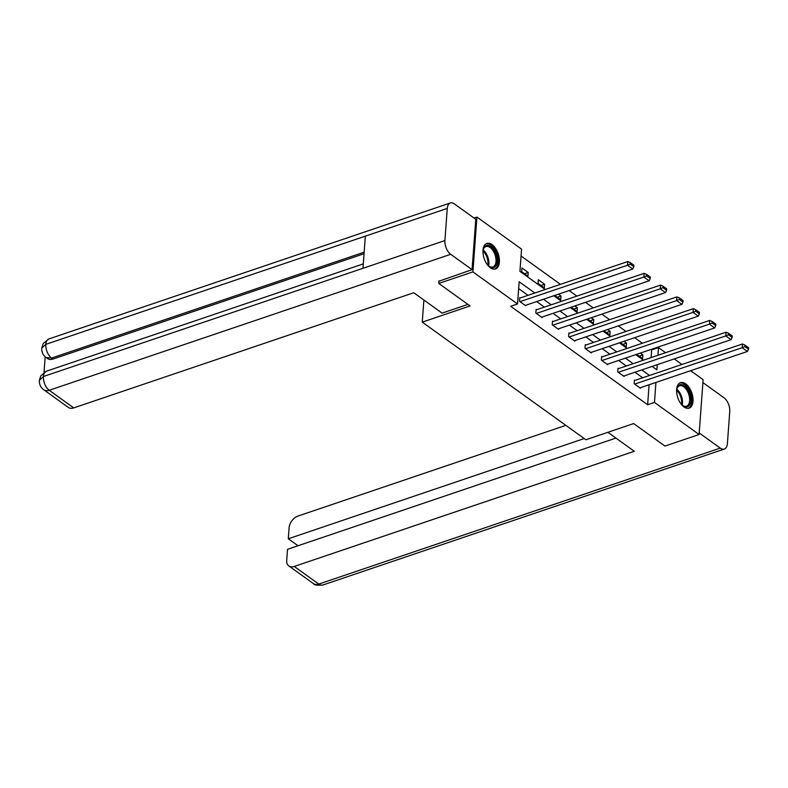 <?xml version="1.0" encoding="UTF-8"?>
<svg xmlns="http://www.w3.org/2000/svg" width="788" height="788" viewBox="0 0 788 788"><rect width="100%" height="100%" fill="white"/><g stroke="black" fill="none" stroke-linecap="round" stroke-linejoin="round"><path stroke-width="1.18" d="M683.984 406.953A13.465 7.407 -108.7 0 1 676.803 393.537A13.465 7.407 -108.7 0 1 680.517 382.643A13.465 7.407 -108.7 0 1 685.678 383.835A13.465 7.407 -108.7 0 1 692.859 397.25A13.465 7.407 -108.7 0 1 689.155 408.145A13.465 7.407 -108.7 0 1 683.984 406.953M490.343 267.733A13.465 7.407 -108.7 0 1 483.162 254.317A13.465 7.407 -108.7 0 1 486.876 243.423A13.465 7.407 -108.7 0 1 492.047 244.615A13.465 7.407 -108.7 0 1 499.228 258.031A13.465 7.407 -108.7 0 1 495.514 268.925A13.465 7.407 -108.7 0 1 490.343 267.733M474.031 218.04L476.927 217.064L521.558 249.146L519.932 271.377L545.168 289.521M651.105 357.594L651.666 349.911L651.036 349.458M642.378 343.223L634.655 337.678M625.997 331.452L618.275 325.907M609.607 319.672L601.894 314.126M593.226 307.891L585.514 302.346M576.846 296.121L569.133 290.575M560.465 284.34L521.055 256.011M651.666 349.911L658.492 347.597L665.584 352.689M674.252 358.924L681.965 364.47M690.633 370.705L703.123 379.678L699.094 434.503L654.464 402.422L655.931 382.456M699.094 434.503L664.954 446.067L633.66 423.57L585.868 439.753L422.26 322.134L423.885 300.021M521.656 271.643L527.95 276.174L528.226 272.471L521.922 267.94L521.656 271.643M538.037 283.424L544.331 287.955L544.606 284.251L538.303 279.72L538.037 283.424M554.752 295.441L560.711 299.726L560.987 296.022L558.436 294.19M571.133 307.221L577.102 311.506L577.368 307.803L574.816 305.971M587.513 318.992L593.482 323.287L593.748 319.583L591.197 317.751M603.894 330.773L609.863 335.058L610.129 331.354L607.587 329.522M620.274 342.553L626.243 346.838L626.519 343.135L623.968 341.303M636.655 354.324L642.624 358.619L642.9 354.915L640.349 353.083M534.845 293.018L519.164 281.749L517.539 303.971L510.703 306.286L647.638 404.736L649.105 384.761M642.683 377.777L634.97 372.222M626.302 365.996L618.59 360.451M609.922 354.216L602.209 348.67M593.541 342.435L585.829 336.89M577.161 330.664L569.448 325.119M560.78 318.884L553.068 313.338M544.4 307.103L536.687 301.558M528.019 295.333L518.662 288.605M520.277 297.953L519.745 297.578L519.479 301.282L525.773 305.813L525.823 305.242M536.658 309.733L536.126 309.349L535.86 313.053L542.154 317.584L542.203 317.012M553.038 321.504L552.516 321.13L552.24 324.833L558.544 329.364L558.584 328.793M569.419 333.285L568.897 332.91L568.621 336.614L574.925 341.145L574.964 340.574M585.799 345.065L585.277 344.681L585.001 348.385L591.305 352.916L591.345 352.354M602.18 356.836L601.658 356.462L601.382 360.165L607.686 364.696L607.725 364.125M618.56 368.617L618.038 368.242L617.762 371.946L624.066 376.477L624.106 375.906M634.941 380.397L634.419 380.013L634.143 383.726L640.447 388.248L640.486 387.686M422.26 322.134L470.062 305.941L438.768 283.444L438.955 280.883M438.768 283.444L472.908 271.89L476.927 217.064M647.638 404.736L654.464 402.422M517.539 303.971L472.908 271.89M649.519 375.462L641.796 369.917M633.138 363.682L625.416 358.136M616.748 351.901L609.035 346.356M600.367 340.13L592.655 334.585M583.987 328.35L576.274 322.804M567.606 316.569L559.894 311.024M551.226 304.798L543.513 299.253M652.129 366.42L656.857 369.818L657.241 364.686M657.931 355.289L658.492 347.597M553.836 295.756L561.548 301.302M570.216 307.527L577.929 313.072M586.597 319.307L594.31 324.853M602.978 331.088L610.7 336.634M619.358 342.859L627.081 348.404M635.739 354.639L643.461 360.185M524.542 273.722L528.226 272.471M540.923 285.492L544.606 284.251M557.303 297.273L560.987 296.022M573.684 309.054L577.368 307.803M590.064 320.824L593.748 319.583M606.445 332.605L610.129 331.354M622.825 344.386L626.519 343.135M639.206 356.166L642.9 354.915M520.001 301.656L627.504 265.251L627.77 261.547L519.706 298.14M525.251 305.429L632.754 269.023L627.504 265.251L630.144 264.108L633.818 266.748L633.926 265.261L630.252 262.621L630.144 264.108M627.77 261.547L630.252 262.621M633.818 266.748L632.754 269.023M482.975 252.308A11.653 6.402 -108.7 0 1 483.29 249.589A11.653 6.402 -108.7 0 1 487.191 245.334A11.653 6.402 -108.7 0 1 496.607 255.962A11.653 6.402 -108.7 0 1 493.012 267.753A11.653 6.402 -108.7 0 1 488.924 266.206A11.653 6.402 -108.7 0 1 487.023 264.246M488.619 265.95A10.786 5.93 71.3 0 0 492.116 267.152A10.786 5.93 71.3 0 0 492.884 266.994A10.786 5.93 71.3 0 0 495.258 255.548A10.786 5.93 71.3 0 0 486.728 246.398A10.786 5.93 71.3 0 0 485.96 246.555A10.786 5.93 71.3 0 0 483.211 249.973M494.647 269.122A13.376 7.358 71.3 0 0 497.267 254.79A13.376 7.358 71.3 0 0 486.767 243.679A13.376 7.358 71.3 0 0 486.078 243.797M676.616 391.518A11.653 6.402 -108.7 0 1 676.931 388.809A11.653 6.402 -108.7 0 1 680.832 384.554A11.653 6.402 -108.7 0 1 690.249 395.172A11.653 6.402 -108.7 0 1 686.653 406.972A11.653 6.402 -108.7 0 1 682.556 405.426A11.653 6.402 -108.7 0 1 680.655 403.456M682.26 405.17A10.786 5.93 71.3 0 0 685.747 406.372A10.786 5.93 71.3 0 0 686.515 406.214A10.786 5.93 71.3 0 0 688.889 394.768A10.786 5.93 71.3 0 0 680.369 385.618A10.786 5.93 71.3 0 0 679.601 385.775A10.786 5.93 71.3 0 0 676.853 389.193M688.288 408.332A13.376 7.358 71.3 0 0 690.899 394A13.376 7.358 71.3 0 0 680.399 382.889A13.376 7.358 71.3 0 0 679.709 383.017M467.905 304.395L442.117 313.131L413.769 292.742L73.737 407.898A10.352 6.856 125.7 0 1 68.339 407.426L43.823 389.794A10.352 6.856 125.7 0 0 49.22 390.277L73.737 407.898M447.269 208.396L365.337 236.144L362.972 268.294L444.915 240.547L447.269 208.396A10.618 5.841 71.3 0 1 450.322 202.979A10.618 5.841 71.3 0 1 454.4 203.925L475.775 219.291L472.071 269.663L438.926 281.227M444.915 240.547A10.618 5.841 71.3 0 0 450.697 254.307L472.071 269.663M45.182 356.737L44.029 372.379M364.046 253.726L53.003 359.062A10.352 6.856 125.7 0 1 47.605 358.579L46.187 357.565L51.584 358.048L53.003 359.062M363.298 263.881L46.472 371.178A10.618 5.841 71.3 0 0 43.429 376.516L39.4 380.289C39.203 384.406 40.68 387.578 43.823 389.794M450.322 202.979L48.846 338.958A10.618 5.841 71.3 0 0 45.793 344.366L41.764 348.129C41.567 352.167 43.044 355.319 46.187 357.565M607.883 432.297L634.291 451.288L294.259 566.444L318.776 584.075L720.262 448.106L699.212 432.967M565.823 425.353L297.953 516.071A10.352 6.856 -54.3 0 0 289.107 527.733L288.3 538.775L584.203 438.561M720.262 448.106A10.618 5.841 71.3 0 0 724.339 449.042A10.618 5.841 71.3 0 0 727.393 443.634L729.747 411.484A10.618 5.841 71.3 0 0 723.965 397.723L702.906 382.594M615.911 438.079L287.531 549.295L286.714 560.327A10.352 6.856 -54.3 0 0 288.861 565.961A10.352 6.856 -54.3 0 0 294.259 566.444M298.002 545.749L288.3 538.775M536.382 313.437L643.885 277.031L644.151 273.328L536.086 309.92M541.632 317.209L649.135 280.804L643.885 277.031L646.524 275.879L650.198 278.528L650.307 277.041L646.633 274.401L646.524 275.879M644.151 273.328L646.633 274.401M650.198 278.528L649.135 280.804M552.762 325.208L660.265 288.802L660.531 285.098L552.467 321.701M558.012 328.99L665.515 292.584L660.265 288.802L662.905 287.659L666.579 290.299L666.687 288.822L663.013 286.182L662.905 287.659M660.531 285.098L663.013 286.182M666.579 290.299L665.515 292.584M569.143 336.988L676.646 300.583L676.922 296.879L568.847 333.482M574.393 340.761L681.896 304.355L676.646 300.583L679.286 299.44L682.969 302.08L683.078 300.592L679.394 297.953L679.286 299.44M676.922 296.879L679.394 297.953M682.969 302.08L681.896 304.355M585.523 348.769L693.026 312.363L693.302 308.66L585.228 345.252M590.773 352.541L698.276 316.136L693.026 312.363L695.676 311.211L699.35 313.86L699.458 312.373L695.784 309.733L695.676 311.211M693.302 308.66L695.784 309.733M699.35 313.86L698.276 316.136M601.914 360.549L709.407 324.134L709.683 320.43L601.618 357.033M607.164 364.322L714.657 327.916L709.407 324.134L712.056 322.991L715.731 325.631L715.839 324.154L712.165 321.514L712.056 322.991M709.683 320.43L712.165 321.514M715.731 325.631L714.657 327.916M618.294 372.32L725.787 335.915L726.063 332.211L617.999 368.814M623.544 376.093L731.037 339.687L725.787 335.915L728.437 334.772L732.111 337.412L732.219 335.934L728.545 333.285L728.437 334.772M726.063 332.211L728.545 333.285M732.111 337.412L731.037 339.687M634.675 384.101L742.168 347.695L742.444 343.992L634.379 380.584M639.925 387.873L747.418 351.468L742.168 347.695L744.818 346.543L748.492 349.192L748.6 347.705L744.926 345.065L744.818 346.543M742.444 343.992L744.926 345.065M748.492 349.192L747.418 351.468M483.192 250.082A10.786 5.93 -108.7 0 1 488.54 265.881M487.821 265.182A10.431 5.733 71.3 0 0 483.044 251.077M676.833 389.292A10.786 5.93 -108.7 0 1 682.181 405.101M681.462 404.392A10.431 5.733 71.3 0 0 676.685 390.287M450.697 254.307L49.22 390.277A10.618 5.841 71.3 0 1 43.429 376.516L362.972 268.294M364.164 252.19L51.584 358.048A10.618 5.841 71.3 0 1 45.793 344.366L365.337 236.144M288.861 565.961L313.388 583.593A10.352 6.856 125.7 0 0 318.776 584.075A10.618 5.841 71.3 0 0 322.853 585.021L724.339 449.042M39.4 380.269L40.769 375.866L46.472 371.178M41.764 348.099L43.153 343.617L48.846 338.958M313.388 583.593C313.919 585.031 317.081 585.504 322.853 585.021"/></g></svg>
